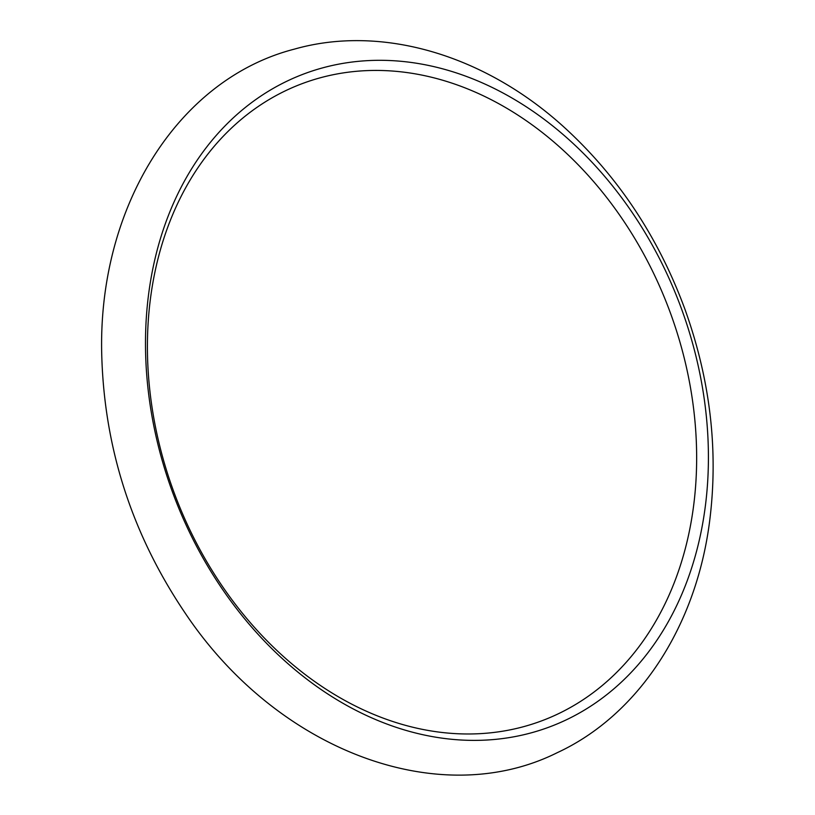 <?xml version="1.0" encoding="UTF-8"?>
<svg xmlns="http://www.w3.org/2000/svg" width="815" height="815" viewBox="0 0 815 815"><rect width="100%" height="100%" fill="white"/><g stroke="black" fill="none" stroke-linecap="round" stroke-linejoin="round"><path stroke-width="1.22" d="M524.3 726.481A340.375 263.907 -110.7 0 1 167.157 472.364A340.375 263.907 -110.7 0 1 319.765 77.934A340.375 263.907 -110.7 0 1 676.908 332.051A340.375 263.907 -110.7 0 1 524.3 726.481M531.767 732.695A348.84 270.468 -110.7 0 1 165.73 472.252A348.84 270.468 -110.7 0 1 322.149 68.002A348.84 270.468 -110.7 0 1 688.176 328.445A348.84 270.468 -110.7 0 1 531.767 732.695M294.368 49.134C381.736 24.267 485.587 54.85 565.855 128.801C618.779 177.589 658.418 237.583 684.763 308.773C710.293 379.709 718.586 450.461 709.651 521.04C696.204 626.99 638.145 715.315 557.103 752.754C438.633 811.781 276.866 750.187 185.229 613.186C132.519 535.129 104.717 449.768 101.804 357.072C96.924 208.701 177.049 79.3 294.368 49.134"/></g></svg>
